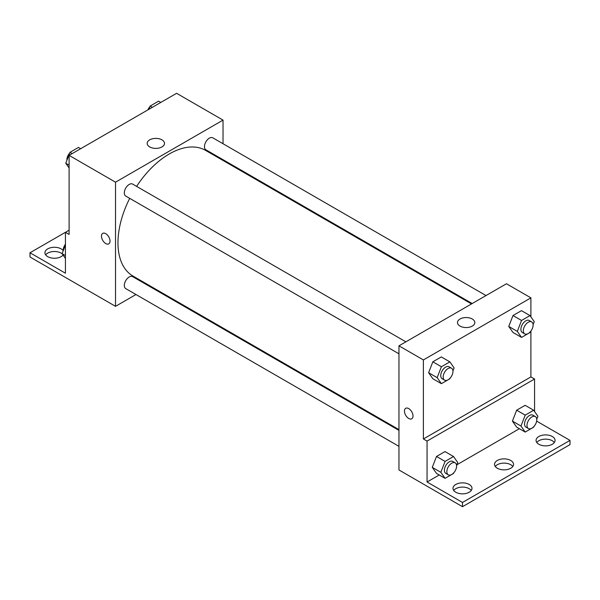 <?xml version="1.0" encoding="UTF-8"?>
<svg xmlns="http://www.w3.org/2000/svg" width="600" height="600" viewBox="0 0 600 600"><rect width="100%" height="100%" fill="white"/><g stroke="black" fill="none" stroke-linecap="round" stroke-linejoin="round"><path stroke-width="0.9" d="M69.097 230.19L65.43 232.312L65.43 273.218L30 252.765L65.43 232.312L69.097 234.428L69.097 155.377L176.61 93.308L223.035 120.113L223.035 143.73M102.727 233.37A6.045 3.495 -120 0 0 101.797 238.222A6.045 3.495 -120 0 0 105.75 243.548A6.045 3.495 60 0 1 101.797 238.222A6.045 3.495 60 0 1 102.72 233.377A6.045 3.495 60 0 1 108.773 236.865A6.045 3.495 60 0 1 108.773 243.847A6.045 3.495 60 0 1 105.75 243.548A6.045 3.495 -120 0 0 108.773 243.847M30 252.765L30 256.995L115.523 306.33L115.523 182.183L69.097 155.377M405.87 341.835L132.66 184.095A6.908 3.99 120 0 0 127.335 185.947A6.908 3.99 120 0 0 124.32 192.907A6.908 3.99 120 0 0 125.745 196.065L398.963 353.805M398.963 430.388L132.66 276.638A6.908 3.99 120 0 0 127.335 278.49A6.908 3.99 120 0 0 124.32 285.45A6.908 3.99 120 0 0 125.745 288.615L398.963 446.347M150.465 286.147L149.797 286.538M135.975 294.517L115.523 306.33M223.035 159.69L223.035 160.462M115.523 182.183L223.035 120.113M486.015 295.56L212.805 137.828A6.908 3.99 120 0 0 207.48 139.68A6.908 3.99 120 0 0 204.465 146.632A6.908 3.99 120 0 0 205.89 149.797L472.192 303.54M471.525 303.93L205.56 150.375A72.57 41.895 120 0 0 136.613 186.382M129.705 198.353A72.57 41.895 120 0 0 117.968 242.843A72.57 41.895 120 0 0 132.99 276.06L398.963 429.615M161.962 139.852A8.67 5.002 180 0 1 164.505 143.385A8.67 5.002 180 0 1 155.835 148.395A8.67 5.002 180 0 1 147.172 143.385A8.67 5.002 180 0 1 152.52 138.765A8.67 5.002 180 0 1 161.962 139.852M45.668 254.88A9.502 5.49 180 0 1 61.155 253.118A9.502 5.49 180 0 1 62.25 253.882M63.075 255.045A9.502 5.49 180 0 1 52.41 258.127A9.502 5.49 180 0 1 44.932 252.765A9.502 5.49 180 0 1 50.797 247.695A9.502 5.49 180 0 1 61.155 248.888A9.502 5.49 180 0 1 63.24 250.702M530.903 331.072L530.903 376.905L423.39 438.975L427.058 441.09L427.058 482.002L462.487 502.463L462.487 506.692L398.963 469.965L398.963 345.825L506.467 283.755L530.903 297.862L530.903 316.868M405.713 408.3A6.045 3.495 -120 0 0 404.783 413.145A6.045 3.495 -120 0 0 408.735 418.478A6.045 3.495 60 0 1 404.783 413.145A6.045 3.495 60 0 1 405.713 408.3A6.045 3.495 60 0 1 411.757 411.795A6.045 3.495 60 0 1 411.757 418.778A6.045 3.495 60 0 1 408.735 418.478A6.045 3.495 -120 0 0 411.757 418.778M423.39 438.975L423.39 359.933L398.963 345.825M508.755 326.445L512.993 332.468L508.755 326.445L512.993 315.54L508.755 326.445L517.312 331.388L521.543 320.475L530.002 315.593L534.24 321.608L533.085 324.585M521.452 310.65L512.993 315.54L521.452 310.65L530.002 315.593M428.61 372.72L432.847 378.743L428.61 372.72L432.847 361.808L428.61 372.72L437.168 377.655L441.397 366.75L449.857 361.86L454.095 367.882L452.94 370.86M441.308 356.925L432.847 361.808L441.308 356.925L449.857 361.86M423.39 359.933L530.903 297.862M472.283 319.013A8.67 5.002 180 0 1 474.817 322.545A8.67 5.002 180 0 1 466.155 327.555A8.67 5.002 180 0 1 457.485 322.545A8.67 5.002 180 0 1 462.84 317.925A8.67 5.002 180 0 1 472.283 319.013M530.903 376.905L534.57 379.02L534.57 411.533M536.64 421.125L570 440.385L570 444.623L462.487 506.692M570 440.385L462.487 502.463M495.263 466.485A9.502 5.49 180 0 1 510.75 464.722A9.502 5.49 180 0 1 512.798 466.485M536.798 442.507A9.502 5.49 180 0 1 545.565 439.132A9.502 5.49 180 0 1 554.332 442.507M453.72 490.47A9.502 5.49 180 0 1 462.487 487.095A9.502 5.49 180 0 1 471.255 490.47M534.57 379.02L427.058 441.09M432.278 467.377L436.507 473.4L432.278 467.377L436.507 456.472L432.278 467.377L440.827 472.312L445.065 461.408L453.525 456.518L457.755 462.54L456.607 465.518M444.975 451.582L436.507 456.472L444.975 451.582L453.525 456.518M512.423 421.11L516.653 427.125L512.423 421.11L516.653 410.197L512.423 421.11L520.972 426.045L525.21 415.14L533.67 410.25L537.9 416.272L536.752 419.243M525.12 405.315L516.653 410.197L525.12 405.315L533.67 410.25M519.382 428.7L456.893 464.783M439.237 474.975L427.058 482.002M510.75 460.493A9.502 5.49 180 0 1 513.533 464.37A9.502 5.49 180 0 1 504.03 469.86A9.502 5.49 180 0 1 494.528 464.37A9.502 5.49 180 0 1 500.393 459.3A9.502 5.49 180 0 1 510.75 460.493M538.845 444.27A9.502 5.49 180 0 1 536.062 440.385A9.502 5.49 180 0 1 545.565 434.903A9.502 5.49 180 0 1 555.067 440.385A9.502 5.49 180 0 1 549.202 445.455A9.502 5.49 180 0 1 538.845 444.27M455.768 492.232A9.502 5.49 180 0 1 452.985 488.355A9.502 5.49 180 0 1 462.487 482.865A9.502 5.49 180 0 1 471.99 488.355A9.502 5.49 180 0 1 466.125 493.425A9.502 5.49 180 0 1 455.768 492.232M450.12 378.12L449.857 378.788L441.397 383.678L437.168 377.655M451.53 368.197L449.085 366.788A6.908 3.99 120 0 0 443.76 368.632A6.908 3.99 120 0 0 440.745 375.593A6.908 3.99 120 0 0 442.17 378.757L444.615 380.168A6.908 3.99 120 0 0 451.53 376.178A6.908 3.99 120 0 0 451.53 368.197A6.908 3.99 120 0 0 446.205 370.05A6.908 3.99 120 0 0 443.183 377.002A6.908 3.99 120 0 0 444.615 380.168M441.397 383.678L432.847 378.743M441.397 366.75L432.847 361.808M530.265 331.853L530.002 332.52L521.543 337.403L517.312 331.388M531.675 321.923L529.23 320.513A6.908 3.99 120 0 0 523.905 322.365A6.908 3.99 120 0 0 520.89 329.317A6.908 3.99 120 0 0 522.315 332.483L524.76 333.892A6.908 3.99 120 0 0 531.675 329.903A6.908 3.99 120 0 0 531.675 321.923A6.908 3.99 120 0 0 526.35 323.775A6.908 3.99 120 0 0 523.327 330.728A6.908 3.99 120 0 0 524.76 333.892M521.543 337.403L512.993 332.468M521.543 320.475L512.993 315.54M453.787 472.778L453.525 473.452L445.065 478.335L440.827 472.312M455.19 462.855L452.752 461.445A6.908 3.99 120 0 0 447.428 463.298A6.908 3.99 120 0 0 444.405 470.25A6.908 3.99 120 0 0 445.838 473.415L448.283 474.825A6.908 3.99 120 0 0 455.19 470.835A6.908 3.99 120 0 0 455.19 462.855A6.908 3.99 120 0 0 449.865 464.707A6.908 3.99 120 0 0 446.85 471.66A6.908 3.99 120 0 0 448.283 474.825M445.065 478.335L436.507 473.4M445.065 461.408L436.507 456.472M533.933 426.51L533.67 427.178L525.21 432.067L520.972 426.045M535.335 416.58L532.898 415.17A6.908 3.99 120 0 0 527.572 417.022A6.908 3.99 120 0 0 524.55 423.982A6.908 3.99 120 0 0 525.982 427.14L528.428 428.55A6.908 3.99 120 0 0 535.335 424.56A6.908 3.99 120 0 0 535.335 416.58A6.908 3.99 120 0 0 530.01 418.433A6.908 3.99 120 0 0 526.995 425.393A6.908 3.99 120 0 0 528.428 428.55M525.21 432.067L516.653 427.125M525.21 415.14L516.653 410.197M69.097 167.97L65.76 163.23L69.998 152.317L78.457 147.435L80.655 148.703M69.097 165.15L65.76 163.23M72.195 153.593L69.998 152.317M69.735 152.993A6.908 3.99 120 0 0 66.892 159.75A6.908 3.99 120 0 0 66.915 160.252M148.868 109.32L150.142 106.05L158.602 101.16L160.8 102.435M152.34 107.317L150.142 106.05M149.88 106.718A6.908 3.99 120 0 0 147.847 109.913M65.43 258.397L62.1 253.657L65.43 245.062M65.43 255.577L62.1 253.657M65.43 244.2A6.908 3.99 120 0 0 63.233 250.178A6.908 3.99 120 0 0 63.248 250.68"/></g></svg>
